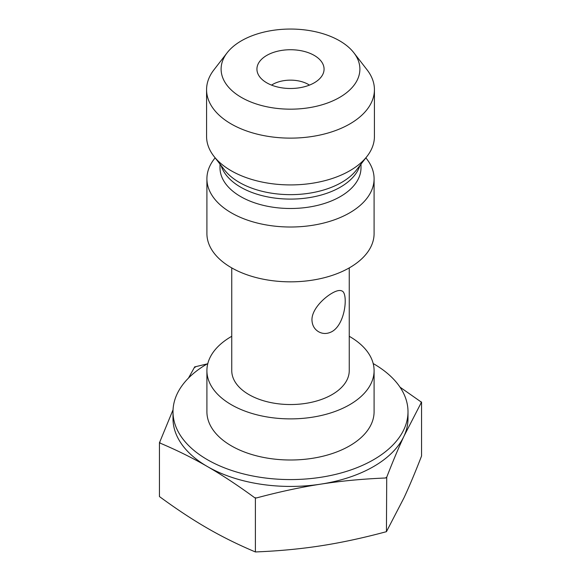 <?xml version="1.0" encoding="UTF-8"?>
<svg xmlns="http://www.w3.org/2000/svg" width="581" height="581" viewBox="0 0 581 581"><rect width="100%" height="100%" fill="white"/><g stroke="black" fill="none" stroke-linecap="round" stroke-linejoin="round"><path stroke-width="0.87" d="M227.156 52.755L213.888 69.887A83.925 48.455 0 0 0 206.575 89.67L206.575 136.462A83.925 48.455 0 0 0 213.888 156.245A83.925 48.455 0 0 0 349.842 170.727A83.925 48.455 0 0 0 367.112 156.245A83.925 48.455 0 0 0 374.425 136.462L374.425 89.67A83.925 48.455 0 0 0 367.112 69.887L353.844 52.755A69.393 40.06 180 0 1 329.848 102.111A69.393 40.06 180 0 1 241.435 97.441A69.393 40.06 180 0 1 227.156 52.755A69.393 40.06 180 0 1 290.5 29.05A69.393 40.06 180 0 1 353.844 52.755M215.144 157.865A83.591 48.259 0 0 0 206.909 178.752A83.591 48.259 0 0 0 290.5 227.011A83.591 48.259 0 0 0 374.091 178.752A83.591 48.259 0 0 0 365.856 157.865M206.909 178.752L206.909 233.577A83.591 48.259 0 0 0 258.509 278.161A83.591 48.259 0 0 0 349.609 267.696A83.591 48.259 0 0 0 374.091 233.577L374.091 178.752M231.754 267.906L231.754 370.627A58.746 33.916 0 0 0 268.015 401.958A58.746 33.916 0 0 0 332.041 394.608A58.746 33.916 0 0 0 349.246 370.627L349.246 267.906M311.953 319.971C312.179 325.295 314.394 329.224 318.599 331.751C322.862 334.111 327.343 334.046 332.041 331.562C345.688 323.835 348.172 293.354 342.093 291.045C339.892 289.875 336.537 290.587 332.041 293.187C323.196 298.256 311.757 309.702 311.953 319.971M349.246 336.29A83.591 48.259 180 0 1 374.091 370.627A83.591 48.259 180 0 1 349.609 404.746A83.591 48.259 180 0 1 258.509 415.212A83.591 48.259 180 0 1 206.909 370.627A83.591 48.259 180 0 1 231.754 336.29M206.909 370.627L206.909 411.74A83.591 48.259 0 0 0 231.391 445.867A83.591 48.259 0 0 0 349.609 445.867A83.591 48.259 0 0 0 374.091 411.74L374.091 370.627M314.241 82.814A33.567 19.384 180 0 1 280.667 87.644A33.567 19.384 180 0 1 257.536 72.785A33.567 19.384 180 0 1 290.5 49.734A33.567 19.384 180 0 1 323.464 72.785A33.567 19.384 180 0 1 314.241 82.814M309.448 85.109A25.179 14.54 0 0 0 271.552 85.109M206.575 89.67A83.925 48.455 0 0 0 231.158 123.935A83.925 48.455 0 0 0 349.842 123.935A83.925 48.455 0 0 0 374.425 89.67M386.438 477.713L385.363 478.003A135.119 78.014 0 0 0 386.721 477.219L386.438 531.673L403.991 497.823C409.445 486.094 415.299 472.164 421.552 456.012L421.552 402.052L403.991 436.149C398.646 447.646 392.887 461.336 386.721 477.219M255.386 497.99L254.601 497.656A135.119 78.014 0 0 0 256.461 497.946L255.386 497.99L255.386 551.95C278.72 551.013 300.566 548.958 320.908 545.791C341.258 542.661 363.103 537.962 386.438 531.673M159.448 442.599L159.739 442.105A135.119 78.014 0 0 0 160.233 443.172L159.448 442.599L159.448 496.559C176.53 509.101 192.522 519.654 207.417 528.231C222.312 536.851 238.304 544.76 255.386 551.95M195.637 366.894A135.119 78.014 0 0 0 194.279 367.679L194.562 366.938L207.185 363.909M254.601 497.656C237.752 485.331 222.022 474.967 207.417 466.558A117.5 67.839 0 0 0 320.908 484.118C300.958 487.176 279.476 491.787 256.461 497.946M207.816 363.546A117.5 67.839 0 0 0 173 411.74L173 418.596A117.5 67.839 0 0 0 207.417 466.558C192.812 458.097 177.082 450.304 160.233 443.172M159.739 442.105L173.051 409.772M188.476 378.093L194.279 367.679M385.363 478.003C362.348 478.962 340.865 481.003 320.908 484.118A117.5 67.839 0 0 0 403.991 436.149A117.5 67.839 0 0 0 408 418.596L408 411.74A117.5 67.839 0 0 0 373.583 363.771A117.5 67.839 0 0 0 373.184 363.546M421.261 402.793A135.119 78.014 0 0 0 420.767 401.718L421.552 402.052M400.004 387.149L420.767 401.718M173 411.74A117.5 67.839 0 0 0 290.5 479.579A117.5 67.839 0 0 0 408 411.74M221.107 165.563A70.497 40.699 0 0 0 269.388 197.228A70.497 40.699 0 0 0 340.35 187.169A70.497 40.699 0 0 0 359.893 165.563M367.112 156.245L356.494 169.95A72.298 41.738 180 0 1 341.621 182.427A72.298 41.738 180 0 1 224.506 169.95L213.888 156.245M360.997 164.14L360.997 167.793A70.497 40.699 180 0 1 340.35 196.574A70.497 40.699 180 0 1 263.52 205.398A70.497 40.699 180 0 1 220.003 167.793L220.003 164.14"/></g></svg>
